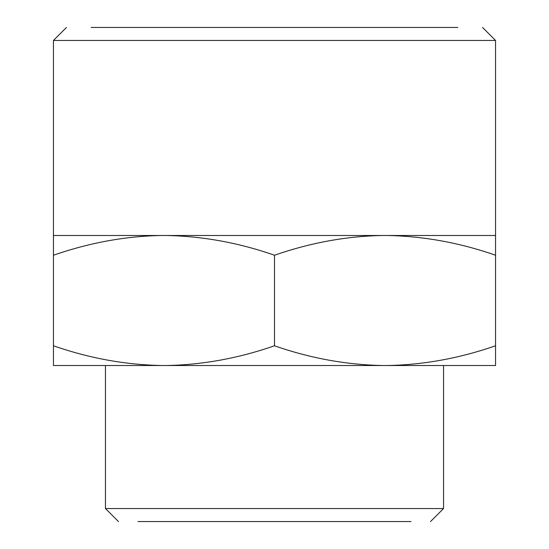 <?xml version="1.0" encoding="UTF-8"?>
<svg xmlns="http://www.w3.org/2000/svg" width="549" height="549" viewBox="0 0 549 549"><rect width="100%" height="100%" fill="white"/><g stroke="black" fill="none" stroke-linecap="round" stroke-linejoin="round"><path stroke-width="0.82" d="M274.5 521.55L411.029 521.55L274.5 521.55M411.029 521.55L137.971 521.55M430.533 521.55L443.537 508.546L443.537 365.517M105.463 365.517L105.463 508.546L118.467 521.55M105.463 508.546L443.537 508.546M161.9 365.517L53.452 365.517L53.452 345.781C89.226 358.264 125.378 364.845 161.9 365.517L166.052 365.517C202.162 364.927 238.314 358.346 274.5 345.781C310.274 358.264 346.419 364.845 382.948 365.517L387.1 365.517C423.21 364.927 459.355 358.346 495.548 345.781L495.548 365.517L387.1 365.517M382.948 365.517L166.052 365.517M274.5 27.45L91.161 27.45L274.5 27.45M53.452 255.23L53.459 235.494L161.907 235.494C125.79 236.084 89.645 242.665 53.452 255.23L53.452 365.517M91.161 27.45L457.839 27.45M274.5 345.781L274.5 255.23C238.726 242.747 202.581 236.166 166.059 235.494L382.941 235.494C346.838 236.084 310.693 242.665 274.5 255.23M482.544 27.45L495.548 40.454L53.452 40.454L53.452 236.736M495.548 345.781L495.548 255.23C459.774 242.747 423.622 236.166 387.093 235.494L495.541 235.494L495.548 255.23L495.548 236.736M53.452 40.454L66.456 27.45M495.548 40.454L495.548 235.494M166.059 235.494L161.907 235.494M387.093 235.494L382.941 235.494"/></g></svg>
